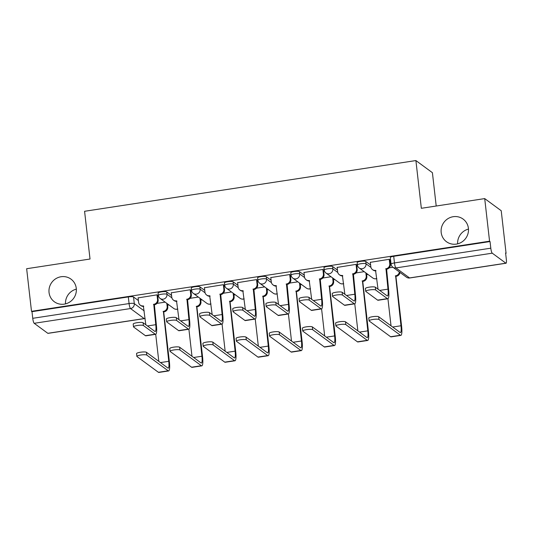 <?xml version="1.0" encoding="UTF-8"?>
<svg xmlns="http://www.w3.org/2000/svg" width="533" height="533" viewBox="0 0 533 533"><rect width="100%" height="100%" fill="white"/><g stroke="black" fill="none" stroke-linecap="round" stroke-linejoin="round"><path stroke-width="0.8" d="M76.272 288.353A14.045 13.512 126.3 0 1 69.423 302.231A14.045 13.512 126.3 0 1 54.346 301.758A14.045 13.512 126.3 0 1 49.049 292.524A14.045 13.512 126.3 0 1 55.898 278.646A14.045 13.512 126.3 0 1 70.976 279.119A14.045 13.512 126.3 0 1 76.272 288.353M468.407 228.317A14.045 13.512 126.3 0 1 461.558 242.195A14.045 13.512 126.3 0 1 446.481 241.716A14.045 13.512 126.3 0 1 441.184 232.488A14.045 13.512 126.3 0 1 448.033 218.61A14.045 13.512 126.3 0 1 463.11 219.083A14.045 13.512 126.3 0 1 468.407 228.317M171.579 295.489L166.709 291.911A4.391 0.826 173.5 0 0 161.492 291.851A4.391 0.826 173.5 0 0 158.094 293.057L158.361 295.409A4.391 0.826 -6.5 0 1 161.759 294.209A4.391 0.826 -6.5 0 1 166.976 294.263L171.912 297.887M204.752 290.405L199.882 286.827A4.391 0.826 173.5 0 0 194.665 286.774A4.391 0.826 173.5 0 0 191.267 287.98L191.54 290.332A4.391 0.826 -6.5 0 1 194.931 289.126A4.391 0.826 -6.5 0 1 200.148 289.186L205.085 292.81M237.931 285.328L233.054 281.75A4.391 0.826 173.5 0 0 227.838 281.69A4.391 0.826 173.5 0 0 224.446 282.896L224.713 285.255A4.391 0.826 -6.5 0 1 228.111 284.049A4.391 0.826 -6.5 0 1 233.327 284.102L238.258 287.727M271.104 280.251L266.227 276.674A4.391 0.826 173.5 0 0 261.017 276.614A4.391 0.826 173.5 0 0 257.619 277.82L257.885 280.171A4.391 0.826 -6.5 0 1 261.283 278.972A4.391 0.826 -6.5 0 1 266.5 279.026L271.437 282.65M304.276 275.168L299.406 271.59A4.391 0.826 173.5 0 0 294.189 271.537A4.391 0.826 173.5 0 0 290.791 272.743L291.058 275.095A4.391 0.826 -6.5 0 1 294.456 273.889A4.391 0.826 -6.5 0 1 299.673 273.949L304.609 277.573M337.449 270.091L332.579 266.513A4.391 0.826 173.5 0 0 327.362 266.453A4.391 0.826 173.5 0 0 323.964 267.659L324.231 270.018A4.391 0.826 -6.5 0 1 327.628 268.812A4.391 0.826 -6.5 0 1 332.845 268.865L337.782 272.49M370.628 265.014L365.751 261.436A4.391 0.826 173.5 0 0 360.535 261.377A4.391 0.826 173.5 0 0 357.137 262.582L357.41 264.934A4.391 0.826 -6.5 0 1 360.808 263.735A4.391 0.826 -6.5 0 1 366.018 263.788L370.955 267.413M65.499 303.883A14.045 13.512 126.3 0 1 76.339 289.126M457.634 243.841A14.045 13.512 126.3 0 1 468.474 229.09M167.582 305.149L168.961 304.936M200.754 300.072L202.134 299.859M233.927 294.989L235.306 294.782M267.106 289.912L268.479 289.699M300.279 284.835L301.658 284.622M333.451 279.752L334.831 279.545M366.624 274.675L368.003 274.462M505.644 253.395L506.077 253.328L505.597 252.975L506.35 259.611A4.391 0.859 81.3 0 1 506.05 263.235A4.391 0.859 81.3 0 1 505.877 263.182L492.252 253.175L395.919 267.926L409.544 277.933L505.877 263.182M436.207 206.024L432.41 172.692L415.9 160.56L421.337 208.296L484.71 198.596L489.56 241.196L31.5 311.325L26.65 268.725L90.024 259.025L84.58 211.288L415.9 160.56M484.71 198.596L501.22 210.728L506.077 253.328M47.817 333.312L144.15 318.561A4.391 0.859 81.3 0 0 144.323 318.621L47.99 333.365A4.391 0.859 -98.7 0 1 47.817 333.312L34.192 323.304A4.391 0.859 -98.7 0 1 32.74 318.314L31.987 311.678L128.32 296.928A4.391 0.826 -6.5 0 1 133.536 296.988L138.407 300.565M31.987 311.678L31.5 311.325M490.04 241.549L393.714 256.3A4.391 0.826 173.5 0 0 390.316 257.506L391.069 264.141A4.391 0.826 -6.5 0 1 394.467 262.936L490.8 248.185L490.04 241.549L489.56 241.196M490.8 248.185A4.391 0.859 81.3 0 0 492.252 253.175M389.863 259.837L389.29 259.285L370.322 262.336M356.69 264.914L356.117 264.361L337.149 267.413M323.518 269.991L322.945 269.438L303.97 272.49M290.345 275.075L289.772 274.522L270.797 277.573M257.166 280.151L256.6 279.598L237.625 282.65M223.993 285.228L223.42 284.675L204.452 287.727M190.821 290.312L190.248 289.759L171.273 292.81M157.648 295.389L157.075 294.836L138.1 297.887M392.954 267.266L389.183 267.846M364.199 271.67L356.011 272.923M331.026 276.747L322.838 278.006M297.854 281.83L289.666 283.083M264.681 286.907L256.493 288.16M231.502 291.984L223.314 293.243M198.329 297.068L190.141 298.32M165.157 302.144L156.969 303.397M375.632 289.985A5.044 0.953 173.5 0 0 370.135 289.852A5.044 0.953 173.5 0 0 365.731 291.304A5.044 0.953 173.5 0 0 365.851 291.484L377.624 300.126A11.08 2.172 -98.7 0 0 378.07 300.272L387.851 298.773A11.08 2.172 -98.7 0 1 387.404 298.633L375.632 289.985L375.319 287.2L387.091 295.848A8.228 1.612 81.3 0 0 387.418 295.955A8.228 1.612 81.3 0 0 387.977 289.146L385.979 268.759A4.391 4.224 -53.7 0 0 389.75 263.828L390.376 264.288A4.391 4.224 126.3 0 1 386.605 269.218L388.604 289.606A11.08 2.172 -98.7 0 1 387.851 298.773M365.731 291.304L365.411 288.52A5.044 0.953 -6.5 0 1 369.815 287.067A5.044 0.953 -6.5 0 1 375.319 287.2M385.665 268.812L386.285 269.272M389.85 259.691L390.376 264.288M375.945 270.851A4.391 4.224 126.3 0 1 373.1 270.071L372.474 269.611A4.391 4.224 -53.7 0 0 375.558 270.358L378.03 289.199M370.302 262.189L370.821 266.727A4.391 4.224 -53.7 0 0 372.474 269.611M389.23 259.291L389.75 263.828M379.003 319.527A5.044 0.953 173.5 0 0 373.5 319.387A5.044 0.953 173.5 0 0 369.096 320.846A5.044 0.953 173.5 0 0 369.216 321.026L390.616 336.743L400.403 335.244L379.003 319.527L378.683 316.742L400.083 332.465A8.228 1.612 81.3 0 0 400.416 332.565A8.228 1.612 81.3 0 0 400.976 325.763L395.613 275.834A4.391 4.224 -53.7 0 0 399.364 271.977M369.096 320.846L368.776 318.061A5.044 0.953 -6.5 0 1 373.18 316.609A5.044 0.953 -6.5 0 1 378.683 316.742M395.293 275.881L395.919 276.341L401.602 326.223A11.08 2.172 -98.7 0 1 400.843 335.384A11.08 2.172 -98.7 0 1 400.403 335.244M399.99 272.436A4.391 4.224 126.3 0 1 396.239 276.294L395.919 276.341M391.029 325.81L387.944 298.746M400.843 335.384L391.062 336.883A11.08 2.172 -98.7 0 1 390.616 336.743M342.459 295.062A5.044 0.953 173.5 0 0 336.956 294.929A5.044 0.953 173.5 0 0 332.559 296.381A5.044 0.953 173.5 0 0 332.679 296.561L344.451 305.209A11.08 2.172 -98.7 0 0 344.898 305.349L354.678 303.85A11.08 2.172 -98.7 0 1 354.232 303.71L342.459 295.062L342.146 292.284L353.912 300.925A8.228 1.612 81.3 0 0 354.245 301.032A8.228 1.612 81.3 0 0 354.805 294.229L352.806 273.842A4.391 4.224 -53.7 0 0 356.57 268.905L357.197 269.365A4.391 4.224 126.3 0 1 353.432 274.302L355.431 294.689A11.08 2.172 -98.7 0 1 354.678 303.85M332.559 296.381L332.239 293.603A5.044 0.953 -6.5 0 1 336.643 292.144A5.044 0.953 -6.5 0 1 342.146 292.284M352.486 273.889L353.113 274.348M356.677 264.768L357.197 269.365M342.766 275.927A4.391 4.224 126.3 0 1 339.927 275.148L339.301 274.688A4.391 4.224 -53.7 0 0 342.386 275.434L344.858 294.276M337.129 267.266L337.649 271.803A4.391 4.224 -53.7 0 0 339.301 274.688M356.057 264.368L356.57 268.905M309.287 300.146A5.044 0.953 173.5 0 0 303.783 300.006A5.044 0.953 173.5 0 0 299.379 301.465A5.044 0.953 173.5 0 0 299.506 301.638L311.279 310.286A11.08 2.172 -98.7 0 0 311.718 310.426L321.506 308.933A11.08 2.172 -98.7 0 1 321.059 308.787L309.287 300.146L308.967 297.361L320.739 306.009A8.228 1.612 81.3 0 0 321.073 306.109A8.228 1.612 81.3 0 0 321.632 299.306L319.633 278.919A4.391 4.224 -53.7 0 0 323.398 273.989L324.024 274.448A4.391 4.224 126.3 0 1 320.26 279.379L322.258 299.766A11.08 2.172 -98.7 0 1 321.506 308.933M299.379 301.465L299.066 298.68A5.044 0.953 -6.5 0 1 303.47 297.227A5.044 0.953 -6.5 0 1 308.967 297.361M319.314 278.966L319.94 279.425M323.498 269.851L324.024 274.448M309.593 281.004A4.391 4.224 126.3 0 1 306.755 280.231L306.129 279.772A4.391 4.224 -53.7 0 0 309.213 280.518L311.685 299.353M303.957 272.35L304.47 276.887A4.391 4.224 -53.7 0 0 306.129 279.772M322.885 269.451L323.398 273.989M345.824 324.604A5.044 0.953 173.5 0 0 340.327 324.47A5.044 0.953 173.5 0 0 335.923 325.923A5.044 0.953 173.5 0 0 336.043 326.103L357.443 341.82L367.224 340.327L345.824 324.604L345.511 321.819L366.911 337.542A8.228 1.612 81.3 0 0 367.237 337.649A8.228 1.612 81.3 0 0 367.803 330.84L362.433 280.911A4.391 4.224 -53.7 0 0 366.204 275.981L365.851 272.883M335.923 325.923L335.603 323.145A5.044 0.953 -6.5 0 1 340.007 321.685A5.044 0.953 -6.5 0 1 345.511 321.819M362.12 280.964L362.746 281.424L368.423 331.299A11.08 2.172 -98.7 0 1 367.67 340.467A11.08 2.172 -98.7 0 1 367.224 340.327M366.477 273.342L366.831 276.44A4.391 4.224 126.3 0 1 363.06 281.371L362.746 281.424M357.856 330.886L354.771 303.83M367.67 340.467L357.89 341.966A11.08 2.172 -98.7 0 1 357.443 341.82M312.651 329.68A5.044 0.953 173.5 0 0 307.148 329.547A5.044 0.953 173.5 0 0 302.744 331.006A5.044 0.953 173.5 0 0 302.871 331.18L324.271 346.903L334.051 345.404L312.651 329.68L312.338 326.902L333.738 342.619A8.228 1.612 81.3 0 0 334.064 342.726A8.228 1.612 81.3 0 0 334.624 335.917L329.261 285.994A4.391 4.224 -53.7 0 0 333.025 281.058L332.672 277.959M302.744 331.006L302.431 328.221A5.044 0.953 -6.5 0 1 306.835 326.762A5.044 0.953 -6.5 0 1 312.338 326.902M328.941 286.041L329.567 286.501L335.25 336.376A11.08 2.172 -98.7 0 1 334.497 345.544A11.08 2.172 -98.7 0 1 334.051 345.404M333.298 278.419L333.651 281.517A4.391 4.224 126.3 0 1 329.887 286.454L329.567 286.501M324.677 335.97L321.592 308.907M334.497 345.544L324.717 347.043A11.08 2.172 -98.7 0 1 324.271 346.903M276.114 305.222A5.044 0.953 173.5 0 0 270.611 305.089A5.044 0.953 173.5 0 0 266.207 306.542A5.044 0.953 173.5 0 0 266.327 306.722L278.099 315.363A11.08 2.172 -98.7 0 0 278.546 315.509L288.326 314.01A11.08 2.172 -98.7 0 1 287.887 313.87L276.114 305.222L275.794 302.438L287.567 311.085A8.228 1.612 81.3 0 0 287.9 311.192A8.228 1.612 81.3 0 0 288.46 304.383L286.461 283.996A4.391 4.224 -53.7 0 0 290.225 279.065L290.851 279.525A4.391 4.224 126.3 0 1 287.087 284.455L289.086 304.843A11.08 2.172 -98.7 0 1 288.326 314.01M266.207 306.542L265.887 303.757A5.044 0.953 -6.5 0 1 270.291 302.304A5.044 0.953 -6.5 0 1 275.794 302.438M286.141 284.049L286.767 284.509M290.325 274.928L290.851 279.525M276.42 286.088A4.391 4.224 126.3 0 1 273.582 285.308L272.956 284.849A4.391 4.224 -53.7 0 0 276.041 285.595L278.512 304.436M270.784 277.426L271.297 281.964A4.391 4.224 -53.7 0 0 272.956 284.849M289.705 274.528L290.225 279.065M242.935 310.299A5.044 0.953 173.5 0 0 237.438 310.166A5.044 0.953 173.5 0 0 233.034 311.618A5.044 0.953 173.5 0 0 233.154 311.798L244.927 320.446A11.08 2.172 -98.7 0 0 245.373 320.586L255.154 319.087A11.08 2.172 -98.7 0 1 254.707 318.947L242.935 310.299L242.622 307.521L254.394 316.162A8.228 1.612 81.3 0 0 254.721 316.269A8.228 1.612 81.3 0 0 255.28 309.466L253.288 289.079A4.391 4.224 -53.7 0 0 257.053 284.142L257.679 284.602A4.391 4.224 126.3 0 1 253.908 289.539L255.907 309.926A11.08 2.172 -98.7 0 1 255.154 319.087M233.034 311.618L232.714 308.84A5.044 0.953 -6.5 0 1 237.118 307.381A5.044 0.953 -6.5 0 1 242.622 307.521M252.968 289.126L253.595 289.586M257.153 280.005L257.679 284.602M243.248 291.165A4.391 4.224 126.3 0 1 240.403 290.385L239.777 289.925A4.391 4.224 -53.7 0 0 242.868 290.672L245.333 309.513M237.605 282.503L238.124 287.04A4.391 4.224 -53.7 0 0 239.777 289.925M256.533 279.605L257.053 284.142M209.762 315.383A5.044 0.953 173.5 0 0 204.259 315.243A5.044 0.953 173.5 0 0 199.862 316.702A5.044 0.953 173.5 0 0 199.982 316.875L211.754 325.523A11.08 2.172 -98.7 0 0 212.201 325.663L221.981 324.171A11.08 2.172 -98.7 0 1 221.535 324.024L209.762 315.383L209.449 312.598L221.215 321.246A8.228 1.612 81.3 0 0 221.548 321.346A8.228 1.612 81.3 0 0 222.108 314.543L220.109 294.156A4.391 4.224 -53.7 0 0 223.873 289.226L224.5 289.685A4.391 4.224 126.3 0 1 220.735 294.616L222.734 315.003A11.08 2.172 -98.7 0 1 221.981 324.171M199.862 316.702L199.542 313.917A5.044 0.953 -6.5 0 1 203.946 312.465A5.044 0.953 -6.5 0 1 209.449 312.598M219.789 294.203L220.415 294.662M223.98 285.088L224.5 289.685M210.069 296.241A4.391 4.224 126.3 0 1 207.23 295.469L206.604 295.009A4.391 4.224 -53.7 0 0 209.689 295.755L212.161 314.59M204.432 287.587L204.952 292.124A4.391 4.224 -53.7 0 0 206.604 295.009M223.36 284.689L223.873 289.226M279.479 334.764A5.044 0.953 173.5 0 0 273.975 334.624A5.044 0.953 173.5 0 0 269.571 336.083A5.044 0.953 173.5 0 0 269.698 336.263L291.098 351.98L300.879 350.481L279.479 334.764L279.159 331.979L300.559 347.703A8.228 1.612 81.3 0 0 300.892 347.802A8.228 1.612 81.3 0 0 301.451 341L296.088 291.071A4.391 4.224 -53.7 0 0 299.852 286.141L299.499 283.036M269.571 336.083L269.258 333.298A5.044 0.953 -6.5 0 1 273.662 331.846A5.044 0.953 -6.5 0 1 279.159 331.979M295.768 291.118L296.395 291.578L302.078 341.46A11.08 2.172 -98.7 0 1 301.325 350.621A11.08 2.172 -98.7 0 1 300.879 350.481M300.126 283.496L300.479 286.601A4.391 4.224 126.3 0 1 296.714 291.531L296.395 291.578M291.504 341.047L288.42 313.984M301.325 350.621L291.544 352.12A11.08 2.172 -98.7 0 1 291.098 351.98M246.306 339.841A5.044 0.953 173.5 0 0 240.803 339.708A5.044 0.953 173.5 0 0 236.399 341.16A5.044 0.953 173.5 0 0 236.519 341.34L257.919 357.057L267.706 355.564L246.306 339.841L245.986 337.056L267.386 352.779A8.228 1.612 81.3 0 0 267.719 352.886A8.228 1.612 81.3 0 0 268.279 346.077L262.916 296.148A4.391 4.224 -53.7 0 0 266.68 291.218L266.327 288.12M236.399 341.16L236.079 338.382A5.044 0.953 -6.5 0 1 240.483 336.923A5.044 0.953 -6.5 0 1 245.986 337.056M262.596 296.201L263.222 296.661L268.905 346.537A11.08 2.172 -98.7 0 1 268.152 355.704A11.08 2.172 -98.7 0 1 267.706 355.564M266.953 288.58L267.306 291.678A4.391 4.224 126.3 0 1 263.542 296.608L263.222 296.661M258.332 346.124L255.247 319.067M268.152 355.704L258.365 357.203A11.08 2.172 -98.7 0 1 257.919 357.057M213.127 344.918A5.044 0.953 173.5 0 0 207.63 344.784A5.044 0.953 173.5 0 0 203.226 346.243A5.044 0.953 173.5 0 0 203.346 346.417L224.746 362.14L234.527 360.641L213.127 344.918L212.814 342.139L234.214 357.856A8.228 1.612 81.3 0 0 234.547 357.963A8.228 1.612 81.3 0 0 235.106 351.154L229.743 301.232A4.391 4.224 -53.7 0 0 233.507 296.295L233.154 293.197M203.226 346.243L202.906 343.459A5.044 0.953 -6.5 0 1 207.31 341.999A5.044 0.953 -6.5 0 1 212.814 342.139M229.423 301.278L230.049 301.738L235.733 351.613A11.08 2.172 -98.7 0 1 234.973 360.781A11.08 2.172 -98.7 0 1 234.527 360.641M233.78 293.656L234.134 296.754A4.391 4.224 126.3 0 1 230.363 301.691L230.049 301.738M225.159 351.207L222.074 324.144M234.973 360.781L225.192 362.28A11.08 2.172 -98.7 0 1 224.746 362.14M176.59 320.46A5.044 0.953 173.5 0 0 171.086 320.326A5.044 0.953 173.5 0 0 166.682 321.779A5.044 0.953 173.5 0 0 166.809 321.959L178.582 330.6A11.08 2.172 -98.7 0 0 179.021 330.746L188.809 329.247A11.08 2.172 -98.7 0 1 188.362 329.108L176.59 320.46L176.27 317.675L188.042 326.323A8.228 1.612 81.3 0 0 188.376 326.429A8.228 1.612 81.3 0 0 188.935 319.62L186.936 299.233A4.391 4.224 -53.7 0 0 190.701 294.303L191.327 294.762A4.391 4.224 126.3 0 1 187.563 299.693L189.561 320.08A11.08 2.172 -98.7 0 1 188.809 329.247M166.682 321.779L166.369 318.994A5.044 0.953 -6.5 0 1 170.773 317.541A5.044 0.953 -6.5 0 1 176.27 317.675M186.617 299.286L187.243 299.746M190.801 290.165L191.327 294.762M176.896 301.325A4.391 4.224 126.3 0 1 174.058 300.545L173.432 300.086A4.391 4.224 -53.7 0 0 176.516 300.832L178.988 319.673M171.26 292.664L171.773 297.201A4.391 4.224 -53.7 0 0 173.432 300.086M190.188 289.765L190.701 294.303M179.954 350.001A5.044 0.953 173.5 0 0 174.451 349.861A5.044 0.953 173.5 0 0 170.054 351.32A5.044 0.953 173.5 0 0 170.174 351.5L191.574 367.217L201.354 365.718L179.954 350.001L179.641 347.216L201.041 362.94A8.228 1.612 81.3 0 0 201.367 363.04A8.228 1.612 81.3 0 0 201.927 356.237L196.564 306.308A4.391 4.224 -53.7 0 0 200.328 301.378L199.975 298.273M170.054 351.32L169.734 348.535A5.044 0.953 -6.5 0 1 174.138 347.083A5.044 0.953 -6.5 0 1 179.641 347.216M196.244 306.355L196.87 306.815L202.553 356.697A11.08 2.172 -98.7 0 1 201.8 365.858A11.08 2.172 -98.7 0 1 201.354 365.718M200.601 298.733L200.954 301.838A4.391 4.224 126.3 0 1 197.19 306.768L196.87 306.815M191.98 356.284L188.902 329.221M201.8 365.858L192.02 367.357A11.08 2.172 -98.7 0 1 191.574 367.217M143.417 325.536A5.044 0.953 173.5 0 0 137.914 325.403A5.044 0.953 173.5 0 0 133.51 326.856A5.044 0.953 173.5 0 0 133.636 327.035L145.402 335.683A11.08 2.172 -98.7 0 0 145.849 335.823L155.629 334.324A11.08 2.172 -98.7 0 1 155.19 334.184L143.417 325.536L143.097 322.758L154.87 331.399A8.228 1.612 81.3 0 0 155.203 331.506A8.228 1.612 81.3 0 0 155.763 324.697L153.764 304.316A4.391 4.224 -53.7 0 0 157.528 299.379L158.154 299.839A4.391 4.224 126.3 0 1 154.39 304.776L156.389 325.163A11.08 2.172 -98.7 0 1 155.629 334.324M133.51 326.856L133.197 324.077A5.044 0.953 -6.5 0 1 137.594 322.618A5.044 0.953 -6.5 0 1 143.097 322.758M153.444 304.363L154.07 304.823M157.628 295.242L158.154 299.839M143.723 306.402A4.391 4.224 126.3 0 1 140.885 305.622L140.259 305.162A4.391 4.224 -53.7 0 0 143.344 305.909L145.815 324.75M138.087 297.74L138.6 302.278A4.391 4.224 -53.7 0 0 140.259 305.162M157.008 294.842L157.528 299.379M146.782 355.078A5.044 0.953 173.5 0 0 141.278 354.945A5.044 0.953 173.5 0 0 136.874 356.397A5.044 0.953 173.5 0 0 137.001 356.577L158.401 372.294L168.181 370.801L146.782 355.078L146.462 352.293L167.862 368.017A8.228 1.612 81.3 0 0 168.195 368.123A8.228 1.612 81.3 0 0 168.754 361.314L163.391 311.385A4.391 4.224 -53.7 0 0 167.155 306.455L166.802 303.357M136.874 356.397L136.561 353.619A5.044 0.953 -6.5 0 1 140.965 352.16A5.044 0.953 -6.5 0 1 146.462 352.293M163.071 311.439L163.698 311.898L169.381 361.774A11.08 2.172 -98.7 0 1 168.628 370.941A11.08 2.172 -98.7 0 1 168.181 370.801M167.429 303.817L167.782 306.915A4.391 4.224 126.3 0 1 164.017 311.845L163.698 311.898M158.807 361.361L155.723 334.304M168.628 370.941L158.847 372.44A11.08 2.172 -98.7 0 1 158.401 372.294M166.709 291.911L166.976 294.263A4.391 4.224 126.3 0 1 163.211 299.193A4.391 4.224 -53.7 0 1 160.127 298.453L173.751 308.46A4.391 4.224 -53.7 0 0 177.769 308.953M199.882 286.827L200.148 289.186A4.391 4.224 126.3 0 1 196.384 294.116A4.391 4.224 -53.7 0 1 193.299 293.37L206.924 303.377A4.391 4.224 -53.7 0 0 210.941 303.87M233.054 281.75L233.327 284.102A4.391 4.224 126.3 0 1 229.556 289.039A4.391 4.224 -53.7 0 1 226.472 288.293L240.097 298.3A4.391 4.224 -53.7 0 0 244.114 298.793M266.227 276.674L266.5 279.026A4.391 4.224 126.3 0 1 262.736 283.956A4.391 4.224 -53.7 0 1 259.651 283.216L273.276 293.223A4.391 4.224 -53.7 0 0 277.287 293.716M299.406 271.59L299.673 273.949A4.391 4.224 126.3 0 1 295.908 278.879A4.391 4.224 -53.7 0 1 292.824 278.133L306.448 288.14A4.391 4.224 -53.7 0 0 310.466 288.633M332.579 266.513L332.845 268.865A4.391 4.224 126.3 0 1 329.081 273.802A4.391 4.224 -53.7 0 1 325.996 273.056L339.621 283.063A4.391 4.224 -53.7 0 0 343.638 283.556M365.751 261.436L366.018 263.788A4.391 4.224 126.3 0 1 362.253 268.719A4.391 4.224 -53.7 0 1 359.169 267.979L372.794 277.986A4.391 4.224 -53.7 0 0 376.811 278.479M133.536 296.988L134.289 303.623L144.236 310.932M145.083 318.314A4.391 4.224 -53.7 0 1 144.15 318.561L130.525 308.554L34.192 323.304M393.714 256.3L394.467 262.936A4.391 0.859 -98.7 0 0 395.919 267.926A4.391 4.224 126.3 0 1 392.834 267.18L406.459 277.187A4.391 4.391 0 0 0 409.717 277.986L506.05 263.235M128.32 296.928L129.073 303.563A4.391 0.826 -6.5 0 1 134.289 303.623A4.391 4.224 -53.7 0 1 130.525 308.554A4.391 0.859 -98.7 0 1 129.073 303.563L32.74 318.314M409.717 277.986A4.391 0.859 81.3 0 1 409.544 277.933A4.391 4.224 126.3 0 1 406.459 277.187M385.979 268.759L386.605 269.218M387.977 289.146L379.696 290.418M375.558 270.358L375.918 270.617M387.404 298.633L377.624 300.126M396.239 276.294L395.613 275.834M392.688 327.029L400.976 325.763M352.806 273.842L353.432 274.302M354.805 294.229L346.517 295.495M342.386 275.434L342.739 275.694M354.232 303.71L344.451 305.209M319.633 278.919L320.26 279.379M321.632 299.306L313.344 300.572M309.213 280.518L309.566 280.778M321.059 308.787L311.279 310.286M363.06 281.371L362.433 280.911M359.515 332.106L367.803 330.84M366.831 276.44L366.204 275.981M329.887 286.454L329.261 285.994M326.343 337.189L334.624 335.917M333.651 281.517L333.025 281.058M286.461 283.996L287.087 284.455M288.46 304.383L280.171 305.656M276.041 285.595L276.394 285.855M287.887 313.87L278.099 315.363M253.288 289.079L253.908 289.539M255.28 309.466L246.999 310.732M242.868 290.672L243.221 290.931M254.707 318.947L244.927 320.446M220.109 294.156L220.735 294.616M222.108 314.543L213.82 315.809M209.689 295.755L210.042 296.015M221.535 324.024L211.754 325.523M296.714 291.531L296.088 291.071M293.163 342.266L301.451 341M300.479 286.601L299.852 286.141M263.542 296.608L262.916 296.148M259.991 347.343L268.279 346.077M267.306 291.678L266.68 291.218M230.363 301.691L229.743 301.232M226.818 352.426L235.106 351.154M234.134 296.754L233.507 296.295M186.936 299.233L187.563 299.693M188.935 319.62L180.647 320.893M176.516 300.832L176.869 301.092M188.362 329.108L178.582 330.6M197.19 306.768L196.564 306.308M193.646 357.503L201.927 356.237M200.954 301.838L200.328 301.378M153.764 304.316L154.39 304.776M155.763 324.697L147.474 325.969M143.344 305.909L143.697 306.169M155.19 334.184L145.402 335.683M164.017 311.845L163.391 311.385M160.466 362.58L168.754 361.314M167.782 306.915L167.155 306.455M372.794 277.986A4.391 4.391 0 0 0 376.824 278.592M357.41 264.934A4.391 4.391 0 0 0 359.169 267.979M339.621 283.063A4.391 4.391 0 0 0 343.652 283.676M324.231 270.018A4.391 4.391 0 0 0 325.996 273.056M306.448 288.14A4.391 4.391 0 0 0 310.479 288.753M291.058 275.095A4.391 4.391 0 0 0 292.824 278.133M273.276 293.223A4.391 4.391 0 0 0 277.3 293.83M257.885 280.171A4.391 4.391 0 0 0 259.651 283.216M240.097 298.3A4.391 4.391 0 0 0 244.127 298.913M224.713 285.255A4.391 4.391 0 0 0 226.472 288.293M206.924 303.377A4.391 4.391 0 0 0 210.955 303.99M191.54 290.332A4.391 4.391 0 0 0 193.299 293.37M173.751 308.46A4.391 4.391 0 0 0 177.782 309.067M158.361 295.409A4.391 4.391 0 0 0 160.127 298.453M144.323 318.621A4.391 4.391 0 0 0 145.096 318.428M391.069 264.141A4.391 4.391 0 0 0 392.834 267.18"/></g></svg>
